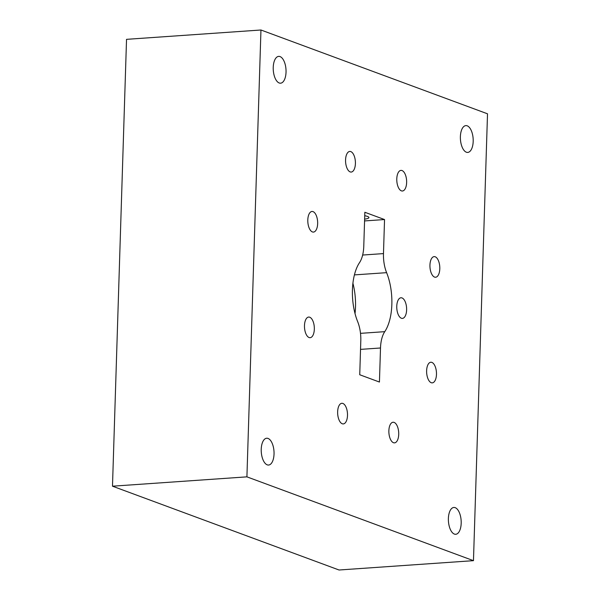 <?xml version="1.0" encoding="UTF-8"?>
<svg xmlns="http://www.w3.org/2000/svg" width="600" height="600" viewBox="0 0 600 600"><rect width="100%" height="100%" fill="white"/><g stroke="black" fill="none" stroke-linecap="round" stroke-linejoin="round"><path stroke-width="0.9" d="M396.765 306.263A10.335 4.897 -94 0 1 400.972 297.772A10.335 4.897 -94 0 1 406.575 307.748A10.335 4.897 -94 0 1 402.405 318.397A10.335 4.897 -94 0 1 396.765 306.263M426.623 370.733A10.335 4.897 -94 0 1 430.838 362.243A10.335 4.897 -94 0 1 436.433 372.218A10.335 4.897 -94 0 1 432.27 382.868A10.335 4.897 -94 0 1 426.623 370.733M345.562 159.93A10.335 4.897 -94 0 1 349.77 151.44A10.335 4.897 -94 0 1 355.365 161.407A10.335 4.897 -94 0 1 351.202 172.058A10.335 4.897 -94 0 1 345.562 159.93M308.13 224.423A10.335 4.897 -94 0 1 312.007 211.462A10.335 4.897 -94 0 1 317.61 221.438A10.335 4.897 -94 0 1 313.44 232.087A10.335 4.897 -94 0 1 308.13 224.423M388.868 430.732A10.335 4.897 -94 0 1 393.075 422.243A10.335 4.897 -94 0 1 398.678 432.217A10.335 4.897 -94 0 1 394.507 442.868A10.335 4.897 -94 0 1 388.868 430.732M429.945 265.11A10.335 4.897 -94 0 1 434.153 256.62A10.335 4.897 -94 0 1 439.755 266.595A10.335 4.897 -94 0 1 435.585 277.245A10.335 4.897 -94 0 1 429.945 265.11M397.38 174.75A10.335 4.897 -94 0 1 400.987 170.385A10.335 4.897 -94 0 1 406.59 180.36A10.335 4.897 -94 0 1 402.42 191.01A10.335 4.897 -94 0 1 397.658 185.595A10.335 4.897 -94 0 1 397.38 174.75M304.478 325.553A10.335 4.897 -94 0 1 308.692 317.062A10.335 4.897 -94 0 1 314.288 327.038A10.335 4.897 -94 0 1 310.125 337.688A10.335 4.897 -94 0 1 304.478 325.553M337.642 411.787A10.335 4.897 -94 0 1 341.85 403.298A10.335 4.897 -94 0 1 347.452 413.265A10.335 4.897 -94 0 1 343.29 423.923A10.335 4.897 -94 0 1 337.642 411.787M461.19 523.245A13.44 6.36 -94 0 1 455.722 534.278A13.44 6.36 -94 0 1 448.44 521.317A13.44 6.36 -94 0 1 453.862 507.465A13.44 6.36 -94 0 1 461.19 523.245M274.035 454.013A13.44 6.36 -94 0 1 268.567 465.045A13.44 6.36 -94 0 1 261.285 452.085A13.44 6.36 -94 0 1 266.7 438.232A13.44 6.36 -94 0 1 274.035 454.013M473.19 141.39A13.44 6.36 -94 0 1 467.722 152.422A13.44 6.36 -94 0 1 460.44 139.462A13.44 6.36 -94 0 1 465.862 125.61A13.44 6.36 -94 0 1 473.19 141.39M286.035 72.157A13.44 6.36 -94 0 1 280.567 83.19A13.44 6.36 -94 0 1 273.285 70.23A13.44 6.36 -94 0 1 278.7 56.377A13.44 6.36 -94 0 1 286.035 72.157M246.915 476.85L473.467 560.662L487.515 113.805L260.955 30L246.915 476.85L112.485 486.195L339.045 570L473.467 560.662M384.54 219.548L364.837 212.265L363.772 246.308A24.81 11.745 -94 0 1 359.52 262.642A41.348 19.582 86 0 0 357.668 321.645A24.81 11.745 -94 0 1 360.803 340.71L359.737 374.752L379.433 382.043L380.505 347.993A24.81 11.745 -94 0 1 384.757 331.665A41.348 19.582 86 0 0 386.61 272.663A24.81 11.745 -94 0 1 383.475 253.597L384.54 219.548L364.567 220.935M355.028 313.575A41.348 19.582 86 0 0 352.92 283.252M112.485 486.195L126.532 39.338L260.955 30M384.757 331.665L360.51 333.345M386.61 272.663L354.42 274.897M360.532 349.38L380.505 347.993M364.627 219.142A12.405 2.28 -178.2 0 0 364.733 215.708M383.475 253.597L362.64 255.045"/></g></svg>
